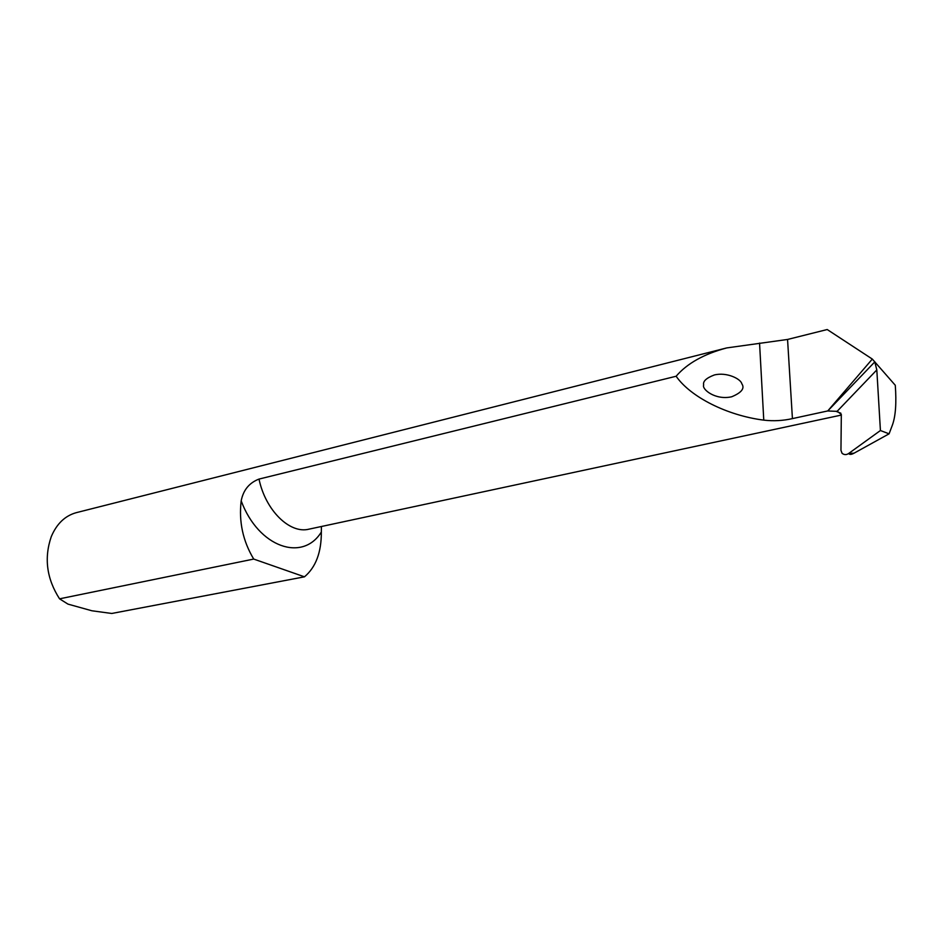 <?xml version="1.0" encoding="UTF-8"?>
<svg xmlns="http://www.w3.org/2000/svg" width="943" height="943" viewBox="0 0 943 943"><rect width="100%" height="100%" fill="white"/><g stroke="black" fill="none" stroke-linecap="round" stroke-linejoin="round"><path stroke-width="1.41" d="M874.845 361.841L827.765 410.936L872.31 359.071L895.284 385.274C896.557 402.744 895.638 415.898 892.514 424.739L889.084 433.827L880.42 430.527L876.813 369.927L874.727 361.664M872.31 359.071L827.211 329.531L787.558 339.456L726.735 347.92C703.985 353.99 687.117 363.432 676.131 376.245C690.535 397.038 727.183 415.498 763.771 420.142C773.543 421.25 783.091 420.731 792.426 418.609L827.765 410.936M676.131 376.245L259.007 479.079C249.223 482.828 243.282 490.077 241.184 500.863C258.547 547.577 302.738 562.252 321.339 532.029L321.41 526.5M827.836 410.983L835.993 411.313L840.85 413.199M880.42 430.527L848.759 453.418C846.484 455.009 844.256 454.986 842.075 453.324L840.956 450.294L841.321 414.484L837.207 411.242L876.813 369.927M848.641 453.5C849.596 454.762 851.399 454.656 854.028 453.194L889.084 433.827M835.993 411.313L837.207 411.242M321.339 532.029C321.433 552.327 315.811 567.262 304.471 576.821L111.757 613.469L91.872 610.769L67.979 604.121L59.55 598.829C46.69 578.79 43.932 558.079 51.252 536.685C56.71 523.766 65.067 515.75 76.324 512.65L726.735 347.92M241.184 500.863C238.72 521.644 242.905 541.046 253.714 559.069L59.55 598.829M253.714 559.069L304.471 576.821M703.678 384.98C702.724 381.373 706.26 378.037 714.299 374.984C726.699 371.837 740.844 378.909 741.823 383.777C744.982 388.316 741.599 392.653 731.685 396.779C715.207 400.504 701.58 389.117 703.678 384.98M841.38 415.061L308.986 529.164C289.925 534.162 265.525 510.54 259.007 479.079M854.028 453.194L848.759 453.418M787.558 339.456L792.426 418.609M759.551 343.075L763.771 420.142M308.986 529.164L313.489 528.198"/></g></svg>
